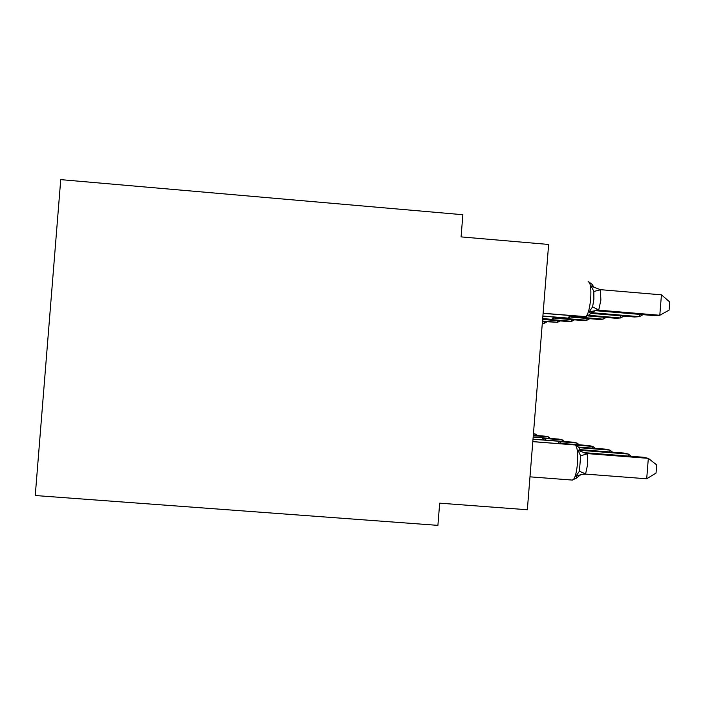 <?xml version="1.0" encoding="UTF-8"?>
<svg xmlns="http://www.w3.org/2000/svg" width="705" height="705" viewBox="0 0 705 705"><rect width="100%" height="100%" fill="white"/><g stroke="black" fill="none" stroke-linecap="round" stroke-linejoin="round"><path stroke-width="1.06" d="M60.736 179.634L462.859 214.717L461.079 236.898L548.631 244.459L527.34 509.75L439.682 503.167L437.902 525.366L35.25 495.527L60.736 179.634M589.847 314.492L590.411 312.914L589.177 311.821L592.597 306.869L593.883 299.167L593.83 291.456L591.239 286.16L592.526 285.64L592.57 284.705L588.693 281.771M594.932 310.641L654.54 315.629L659.801 315.267L598.712 310.147L595.284 310.535M661.44 294.831L669.75 301.996L669.098 310.13L659.801 315.267L661.44 294.831L600.36 289.658L600.88 300.03L598.712 310.147M591.239 286.16L600.36 289.658M598.351 310.121L589.177 311.821M646.697 478.783L656.038 473.073L656.69 464.93L648.327 458.347L587.212 453.597L587.732 463.961L585.564 474.095L646.697 478.783L648.327 458.347L643.189 457.237L583.476 452.601M583.899 452.76L587.212 453.597M585.564 474.095L582.33 474.271L576.003 476.078L579.404 471.257L580.647 455.835L578.065 450.416L579.254 449.878L579.457 448.477L577.316 445.877L575.051 444.952L532.804 441.656M572.231 480.061L576.857 477.955L576.003 476.078M586.851 453.571L578.065 450.416M628.208 456.073L628.366 454.055L623.625 453.033L579.862 449.631M631.248 456.311L628.366 454.055L580.347 450.328M609.781 451.958L609.931 450.098L605.542 449.156L578.461 447.04M612.61 452.178L609.931 450.098L578.884 447.675M592.711 448.151L592.852 446.424L588.781 445.551L561.436 443.419M595.346 448.354L592.852 446.424L575.879 445.102M576.857 444.626L576.99 443.022L573.191 442.202L545.688 440.061M579.316 444.811L576.99 443.022L559.567 441.656M590.72 313.337L634.526 317.003L639.382 316.668L591.398 312.659M643.03 314.659L639.382 316.668L639.567 314.368M588.34 315.963L616.038 318.272L620.523 317.964L589.107 315.338M623.916 316.113L620.523 317.964L620.691 315.84M571.059 317.127L598.889 319.444L603.057 319.162L571.684 316.545M606.212 317.453L603.057 319.162L603.216 317.197M555.038 318.219L582.956 320.546L586.833 320.273L555.575 317.673M589.777 318.686L586.833 320.273L586.974 318.457M562.088 441.339L562.211 439.841L558.677 439.083L543.009 437.858M564.388 441.515L562.211 439.841L544.189 438.439M542.612 319.444L568.107 321.568L571.72 321.313L542.656 318.898M574.478 319.841L571.72 321.313L571.861 319.621M548.305 438.272L548.42 436.88L545.106 436.175L533.324 435.249M550.455 438.439L548.42 436.88L533.288 435.699M542.445 321.542L557.611 322.282L542.489 321.031M560.193 320.907L557.611 322.282L557.734 320.704M535.403 435.408L535.509 434.104L533.429 433.945M537.43 435.567L535.509 434.104L533.447 433.663M542.304 323.339L544.41 323.19L542.33 323.022M546.833 321.903L544.41 323.19L544.524 321.709M584.515 316.801L585.441 316.765C587.864 315.32 589.609 309.319 590.693 298.77C591.301 288.063 590.455 282.37 588.146 281.683M585.829 316.774L543.106 313.346M586.525 316.704L543.114 313.258L585.441 316.765L589.838 314.483M600.396 289.834L593.83 291.456M598.783 309.988L592.597 306.869M597.487 310.403L595.584 310.456M596.923 310.456L595.628 310.438M529.984 476.836L572.566 480.096C574.839 479.03 576.478 473.496 577.474 463.511C578.1 452.707 577.289 446.521 575.051 444.952L532.813 441.586M579.404 471.257L585.635 473.936M580.647 455.835L587.247 453.773M559.558 443.665L558.025 441.198L532.998 439.25M561.691 443.833L560.202 442.088L557.54 441.092L533.006 439.18M543.687 440.008L542.304 437.735L533.183 437.021M545.758 440.176L544.392 438.598L542.304 437.735L533.183 436.959M567.155 318.14L542.885 316.122M568.389 318.114L542.885 316.043M569.05 318.043L567.904 318.122L569.948 315.584M551.125 319.383L542.674 318.678M552.279 319.356L542.683 318.598M552.905 319.286L551.803 319.365L553.663 317.021M592.667 285.384L594.403 287.578M590.332 313.804C595.469 310.306 597.796 309.063 597.302 310.085M577.272 477.4C580.18 474.95 581.872 473.91 582.33 474.271M579.554 449.12L581.035 451.138M572.187 315.928L567.992 318.114L542.894 316.016M555.892 317.268L551.892 319.347L542.683 318.581"/></g></svg>
